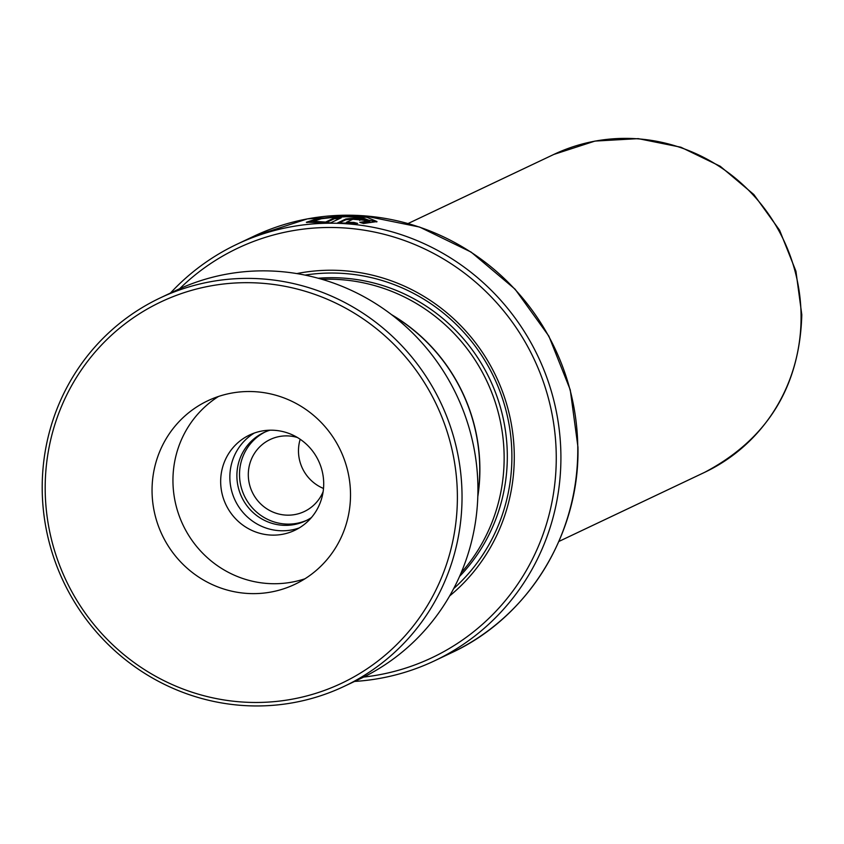 <?xml version="1.0" encoding="UTF-8"?>
<svg xmlns="http://www.w3.org/2000/svg" width="844" height="844" viewBox="0 0 844 844"><rect width="100%" height="100%" fill="white"/><g stroke="black" fill="none" stroke-linecap="round" stroke-linejoin="round"><path stroke-width="1.27" d="M270.006 430.197A48.836 47.454 -115.4 0 0 263.676 432.645A48.836 47.454 -115.4 0 0 236.89 476.216A48.836 47.454 -115.4 0 0 305.517 520.906A48.836 47.454 -115.4 0 0 311.425 517.562M265.005 432.044A48.836 47.454 -115.4 0 0 239.527 474.961A48.836 47.454 -115.4 0 0 306.826 520.263M297.436 437.508A39.858 38.718 -115.4 0 0 270.164 439.513A39.858 38.718 -115.4 0 0 248.305 475.066A39.858 38.718 -115.4 0 0 304.304 511.538A39.858 38.718 -115.4 0 0 323.125 491.704M300.19 439.26A39.858 38.718 -115.4 0 0 298.481 451.276A39.858 38.718 -115.4 0 0 323.505 488.454M477.841 495.396A175.668 170.667 -115.4 0 0 479.73 467.66A175.668 170.667 -115.4 0 0 392.502 315.392M461.13 572.802A175.826 170.826 -115.4 0 0 504.132 456.161A175.826 170.826 -115.4 0 0 321.997 279.332M449.63 595.948A183.644 178.411 -115.4 0 0 514.27 455.064A183.644 178.411 -115.4 0 0 296.793 273.583M453.65 588.637A180.51 175.373 -115.4 0 0 511.886 454.716A180.51 175.373 -115.4 0 0 305.011 275.102M363.68 677.067A226.614 220.168 -115.4 0 0 556.249 455.56A226.614 220.168 -115.4 0 0 419.32 246.49A226.614 220.168 -115.4 0 0 179.593 288.775M170.425 293.079A230.528 223.966 64.6 0 1 236.985 244.232A230.528 223.966 64.6 0 1 560.901 455.211A230.528 223.966 64.6 0 1 434.491 660.841A230.528 223.966 64.6 0 1 354.543 681.435M330.637 222.837L341.219 217.826A230.528 223.966 -115.4 0 0 334.298 217.952L325.636 222.067L313.367 221.244L321.543 218.691L341.672 216.475L361.823 217.562L369.946 220.685L359.776 222.383L363.606 223.491L376.983 221.561L366.918 217.298L341.704 215.8L316.532 218.944L306.351 222.257L330.637 222.837M366.602 220.527C362.635 218.353 355.725 217.847 345.861 218.986L337.558 222.922L357.656 223.407L353.826 222.405L346.399 222.31L352.792 219.282L359.702 219.799A230.528 223.966 -115.4 0 1 366.602 220.527L366.855 220.284M359.734 220.495L359.702 219.799M477.799 496.673A175.826 170.826 -115.4 0 0 479.877 467.66A175.826 170.826 -115.4 0 0 391.489 314.612M354.374 223.322L346.378 223.09L346.399 222.31M353.773 223.175L353.826 222.405M366.528 221.307C362.593 219.134 355.704 218.617 345.861 219.756L339.13 222.953M376.814 221.93L351.399 216.497M318.694 219.292L306.868 222.573M339.552 218.617A229.747 223.206 -115.4 0 0 334.34 218.733L334.298 217.952M325.678 222.837L325.636 222.067M334.34 218.733L325.721 222.816M324.645 222.827L313.472 222.025L313.367 221.244M369.946 220.685L369.862 221.445L362.234 223.08M457.385 497.876A210.989 204.987 -115.4 0 0 251.881 282.74A210.989 204.987 -115.4 0 0 45.186 487.262A210.989 204.987 -115.4 0 0 250.679 702.408A210.989 204.987 -115.4 0 0 457.385 497.876M42.2 486.777A214.893 208.784 64.6 0 1 160.054 297.995A214.893 208.784 64.6 0 1 462.037 497.58A214.893 208.784 64.6 0 1 344.173 686.351A214.893 208.784 64.6 0 1 42.2 486.777M152.047 490.016A101.586 98.695 -115.4 0 0 294.799 584.364A101.586 98.695 -115.4 0 0 350.513 495.133A101.586 98.695 -115.4 0 0 207.761 400.784A101.586 98.695 -115.4 0 0 152.047 490.016M218.512 396.458A101.586 98.695 -115.4 0 0 172.946 480.109A101.586 98.695 -115.4 0 0 304.948 578.784M220.664 481.333A52.75 51.241 -115.4 0 0 294.778 530.327A52.75 51.241 -115.4 0 0 323.706 483.992A52.75 51.241 -115.4 0 0 249.592 434.998A52.75 51.241 -115.4 0 0 220.664 481.333M299.272 527.911A52.75 51.241 64.6 0 1 229.853 476.976A52.75 51.241 64.6 0 1 254.297 433.056M160.054 297.995L175.942 290.463A214.893 208.784 64.6 0 1 477.926 490.047A214.893 208.784 64.6 0 1 360.061 678.829L344.173 686.351M553.864 154.42L594.978 141.085L638.243 138.638L680.886 147.225L720.238 166.268L753.84 194.531L779.603 230.243L795.924 271.167L801.8 314.749C799.732 386.742 767.333 439.281 704.592 472.366A175.932 170.931 -115.4 0 0 801.072 315.434A175.932 170.931 -115.4 0 0 553.864 154.42L408.137 223.502M459.547 576.452A175.826 170.826 -115.4 0 0 507.307 454.652A175.826 170.826 -115.4 0 0 318.167 278.246M577.771 447.214A230.528 223.966 -115.4 0 0 253.844 236.236L307.448 218.87L363.891 215.747L419.605 227.057L471.079 252.071L515.093 289.197L548.853 336.112L570.259 389.854L577.95 447.046C579.817 533.735 528.407 617.386 451.35 652.845A230.528 223.966 -115.4 0 0 577.771 447.214M345.861 219.756L345.861 218.986M253.844 236.236L236.985 244.232M451.35 652.845L434.491 660.841M704.592 472.366L558.865 541.458"/></g></svg>
